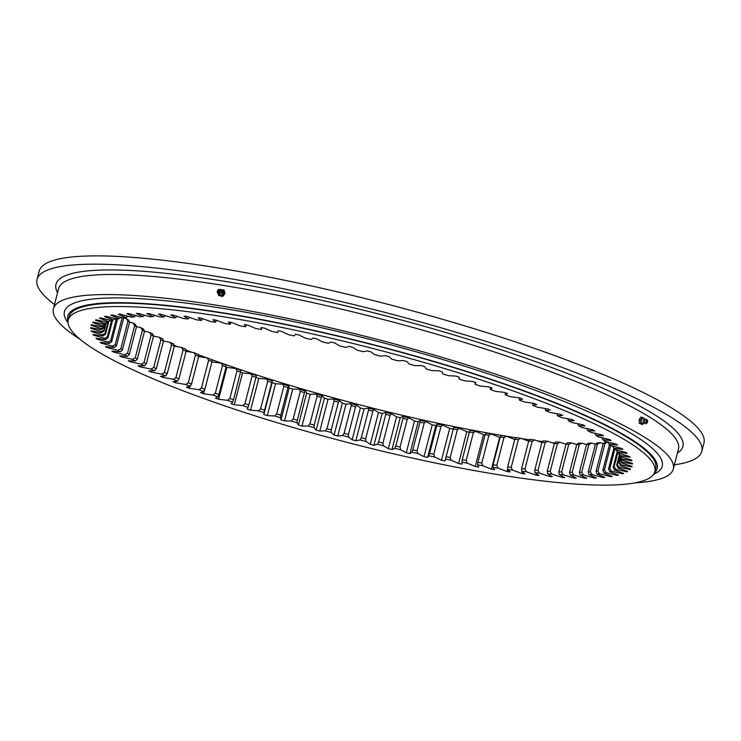 <?xml version="1.0" encoding="UTF-8"?>
<svg xmlns="http://www.w3.org/2000/svg" width="741" height="741" viewBox="0 0 741 741"><rect width="100%" height="100%" fill="white"/><g stroke="black" fill="none" stroke-linecap="round" stroke-linejoin="round"><path stroke-width="1.11" d="M255.951 377.428A279.57 44.923 -165.5 0 0 258.804 378.373L266.704 378.984A268.714 43.173 -165.5 0 0 272.253 380.772L272.104 382.671A279.57 44.923 -165.5 0 0 275.55 383.755L282.905 384.144A268.714 43.173 -165.5 0 0 288.592 385.913L289.203 387.988A279.57 44.923 -165.5 0 0 292.732 389.053L299.494 389.22A268.714 43.173 -165.5 0 0 305.301 390.942L306.654 393.202A279.57 44.923 -165.5 0 0 310.247 394.249L316.398 394.175A268.714 43.173 -165.5 0 0 322.289 395.861L324.391 398.278A279.57 44.923 -165.5 0 0 328.031 399.297L333.533 399.001A268.714 43.173 -165.5 0 0 339.498 400.631L342.333 403.206A279.57 44.923 -165.5 0 0 346.001 404.197L350.836 403.669A268.714 43.173 -165.5 0 0 356.838 405.244L360.395 407.967A279.57 44.923 -165.5 0 0 364.081 408.912L368.231 408.161A268.714 43.173 -165.5 0 0 374.233 409.662L378.503 412.524A279.57 44.923 -165.5 0 0 382.18 413.422L385.616 412.45A268.714 43.173 -165.5 0 0 391.619 413.886L396.565 416.859A279.57 44.923 -165.5 0 0 400.233 417.72L402.947 416.525A268.714 43.173 -165.5 0 0 408.893 417.878L414.506 420.962A279.57 44.923 -165.5 0 0 418.146 421.768L420.119 420.369A268.714 43.173 -165.5 0 0 426.001 421.638L432.253 424.815A279.57 44.923 -165.5 0 0 435.838 425.566L437.07 423.963A268.714 43.173 -165.5 0 0 442.859 425.139L449.722 428.391A279.57 44.923 -165.5 0 0 453.242 429.085L453.724 427.279A268.714 43.173 -165.5 0 0 459.392 428.363L466.83 431.688L458.596 463.523A279.57 44.923 -165.5 0 0 460.318 463.838A279.57 44.923 -165.5 0 0 462.032 464.153L462.245 459.679A266.538 42.83 -165.5 0 0 466.219 460.393L473.379 432.707A266.538 42.83 14.5 0 1 469.405 431.994L462.245 459.679M466.83 431.688A279.57 44.923 -165.5 0 0 468.553 432.003A279.57 44.923 -165.5 0 0 469.368 432.151M654.831 471.674L655.72 468.247A302.93 48.674 -165.5 0 0 255.413 318.713A302.93 48.674 -165.5 0 0 69.154 316.555L68.265 319.982A302.93 48.674 -165.5 0 0 468.571 469.525A302.93 48.674 -165.5 0 0 654.831 471.674A302.93 48.674 -165.5 0 0 254.534 322.14A302.93 48.674 -165.5 0 0 68.265 319.982M123.747 317.87L126.248 318.51A268.714 43.173 -165.5 0 0 128.443 320.019L129.555 322.242L122.395 349.928A266.538 42.83 -165.5 0 1 120.811 348.844L127.971 321.159L126.248 318.51M129.48 322.103L132.945 322.937A268.714 43.173 -165.5 0 0 135.51 324.512L136.511 326.698A266.538 42.83 14.5 0 1 134.667 325.558L127.508 353.244A266.538 42.83 -165.5 0 0 129.351 354.383L136.511 326.698M136.455 326.577L140.707 327.559A268.714 43.173 -165.5 0 0 143.624 329.189L144.504 331.32A266.538 42.83 14.5 0 1 142.411 330.153L135.251 357.829A266.538 42.83 -165.5 0 0 137.344 359.005L144.504 331.32M144.476 331.246L149.478 332.339A268.714 43.173 -165.5 0 0 152.748 334.024L153.507 336.108A266.538 42.83 14.5 0 1 151.164 334.895L144.004 362.581A266.538 42.83 -165.5 0 0 146.347 363.794L153.507 336.108M153.498 336.071L159.241 337.257A268.714 43.173 -165.5 0 0 162.835 338.98L163.474 341.027L169.948 342.296A268.714 43.173 -165.5 0 0 173.848 344.056L174.357 346.056A266.538 42.83 14.5 0 1 171.551 344.787L164.391 372.473A266.538 42.83 -165.5 0 0 167.197 373.742L174.357 346.056M174.339 346.13L181.536 347.436A268.714 43.173 -165.5 0 0 185.741 349.224L186.111 351.178A266.538 42.83 14.5 0 1 183.092 349.891L175.932 377.567A266.538 42.83 -165.5 0 0 178.951 378.864L186.111 351.178M186.074 351.327L193.975 352.642A268.714 43.173 -165.5 0 0 198.458 354.457L198.69 356.365A266.538 42.83 14.5 0 1 195.467 355.059L188.307 382.745A266.538 42.83 -165.5 0 0 191.53 384.042L198.69 356.365M198.625 356.597L207.193 357.903A268.714 43.173 -165.5 0 0 211.935 359.728L212.019 361.589A266.538 42.83 14.5 0 1 208.619 360.274L201.459 387.96A266.538 42.83 -165.5 0 0 204.868 389.275L212.019 361.589M211.935 361.932L221.142 363.192A268.714 43.173 -165.5 0 0 226.116 365.017L226.061 366.841A266.538 42.83 14.5 0 1 222.485 365.526L215.325 393.212A266.538 42.83 -165.5 0 0 218.901 394.527L226.061 366.841M225.986 367.119A279.57 44.923 -165.5 0 0 226.848 367.425L235.758 368.481A268.714 43.173 -165.5 0 0 240.945 370.305L233.572 399.77A266.538 42.83 -165.5 0 1 229.849 398.454L237.009 370.778L235.758 368.481M240.686 372.278A279.57 44.923 -165.5 0 0 242.539 372.918L250.967 373.76A268.714 43.173 -165.5 0 0 256.34 375.567L255.988 377.308A266.538 42.83 14.5 0 1 252.116 376.002L244.956 403.688A266.538 42.83 -165.5 0 0 248.828 404.984L255.988 377.308M469.405 431.994L469.998 430.326A268.714 43.173 -165.5 0 0 475.518 431.308L483.512 434.671A279.57 44.923 -165.5 0 0 485.022 434.93M485.077 434.708L477.917 462.393A266.538 42.83 -165.5 0 0 481.77 463.023L488.93 435.338A266.538 42.83 14.5 0 1 485.077 434.708L485.827 433.068A268.714 43.173 -165.5 0 0 491.172 433.939L499.675 437.347A279.57 44.923 -165.5 0 0 500.156 437.422M500.24 437.107L493.08 464.792A266.538 42.83 -165.5 0 0 496.785 465.339L503.945 437.653A266.538 42.83 14.5 0 1 500.24 437.107L501.129 435.504A268.714 43.173 -165.5 0 0 506.288 436.264L514.736 439.487M514.819 439.191L507.659 466.876A266.538 42.83 -165.5 0 0 511.207 467.339L518.367 439.663A266.538 42.83 14.5 0 1 514.819 439.191L515.856 437.616A268.714 43.173 -165.5 0 0 520.793 438.274L528.685 441.145M528.741 440.941L521.581 468.627A266.538 42.83 -165.5 0 0 524.961 469.016L532.121 441.33A266.538 42.83 14.5 0 1 528.741 440.941L529.926 439.404A268.714 43.173 -165.5 0 0 534.622 439.941L541.921 442.488M541.949 442.368L534.789 470.053A266.538 42.83 -165.5 0 0 537.985 470.359L545.144 442.673A266.538 42.83 14.5 0 1 541.949 442.368L543.283 440.849A268.714 43.173 -165.5 0 0 547.719 441.275L554.379 443.498M554.388 443.451L547.228 471.137A266.538 42.83 -165.5 0 0 550.22 471.35L557.38 443.664A266.538 42.83 14.5 0 1 554.388 443.451L555.861 441.96A268.714 43.173 -165.5 0 0 560.02 442.266L566.013 444.183M566.004 444.183L558.844 471.869A266.538 42.83 -165.5 0 0 561.622 471.998L568.782 444.313A266.538 42.83 14.5 0 1 566.004 444.183L567.615 442.72A268.714 43.173 -165.5 0 0 571.468 442.896L576.785 444.535M576.739 444.572L569.579 472.258A266.538 42.83 -165.5 0 0 572.126 472.295L579.286 444.619A266.538 42.83 14.5 0 1 576.739 444.572L578.48 443.127A268.714 43.173 -165.5 0 0 582.018 443.183L586.631 444.544M586.548 444.609L579.388 472.295A266.538 42.83 -165.5 0 0 581.694 472.249L588.854 444.563A266.538 42.83 14.5 0 1 586.548 444.609L588.41 443.183A268.714 43.173 -165.5 0 0 591.614 443.118L595.505 444.211M595.384 444.294L588.224 471.98A266.538 42.83 -165.5 0 0 590.281 471.841L597.441 444.165A266.538 42.83 14.5 0 1 595.384 444.294L597.366 442.877A268.714 43.173 -165.5 0 0 600.229 442.692L603.35 443.535M603.211 443.627L596.051 471.313A266.538 42.83 -165.5 0 0 597.857 471.091L605.017 443.405A266.538 42.83 14.5 0 1 603.211 443.627L605.304 442.229A268.714 43.173 -165.5 0 0 607.592 441.951M90.828 327.67L90.671 328.272A279.57 44.923 -165.5 0 1 90.652 327.633L101.211 329.625A268.714 43.173 14.5 0 1 101.378 328.643L91.05 325.271A279.57 44.923 -165.5 0 1 91.273 324.697L102.073 326.864A268.714 43.173 14.5 0 1 102.647 325.984L92.644 322.585A279.57 44.923 -165.5 0 1 93.107 322.076L104.101 324.419A268.714 43.173 14.5 0 1 105.065 323.65L95.432 320.223A279.57 44.923 -165.5 0 1 96.145 319.788L107.269 322.289A268.714 43.173 14.5 0 1 108.631 321.631L99.405 318.204A279.57 44.923 -165.5 0 1 100.359 317.833L111.585 320.492A268.714 43.173 14.5 0 1 113.327 319.945L104.555 316.527A279.57 44.923 -165.5 0 1 105.75 316.231L117.004 319.019A268.714 43.173 14.5 0 1 119.134 318.593L110.854 315.212A279.57 44.923 -165.5 0 1 112.28 314.981L123.525 317.898A268.714 43.173 14.5 0 1 126.026 317.593L118.273 314.249A279.57 44.923 -165.5 0 1 119.922 314.091L131.111 317.129A268.714 43.173 14.5 0 1 133.964 316.944L126.776 313.647A279.57 44.923 -165.5 0 1 128.638 313.573L139.716 316.703A268.714 43.173 14.5 0 1 142.92 316.639L136.325 313.424A279.57 44.923 -165.5 0 1 138.4 313.415L149.321 316.639A268.714 43.173 14.5 0 1 152.859 316.694L146.885 313.563A279.57 44.923 -165.5 0 1 149.154 313.638L159.871 316.926A268.714 43.173 14.5 0 1 163.724 317.102L158.407 314.064A279.57 44.923 -165.5 0 1 160.862 314.212L171.319 317.556A268.714 43.173 14.5 0 1 175.469 317.861L170.828 314.934A279.57 44.923 -165.5 0 1 173.468 315.157L183.62 318.547A268.714 43.173 14.5 0 1 188.057 318.963L184.101 316.166A279.57 44.923 -165.5 0 1 186.908 316.463L196.708 319.88A268.714 43.173 14.5 0 1 201.404 320.418L198.171 317.759A279.57 44.923 -165.5 0 1 201.126 318.121L210.546 321.548A268.714 43.173 14.5 0 1 215.483 322.205L212.973 319.695A279.57 44.923 -165.5 0 1 216.066 320.131L225.051 323.548A268.714 43.173 14.5 0 1 230.201 324.317L228.432 321.974A279.57 44.923 -165.5 0 1 231.655 322.474L240.158 325.883A268.714 43.173 14.5 0 1 245.512 326.753L244.484 324.577A279.57 44.923 -165.5 0 1 247.827 325.151L255.821 328.513A268.714 43.173 14.5 0 1 261.341 329.495L261.064 327.503A279.57 44.923 -165.5 0 1 264.5 328.133L271.947 331.459A268.714 43.173 14.5 0 1 277.616 332.542L278.097 330.736A279.57 44.923 -165.5 0 1 281.608 331.431L288.481 334.682A268.714 43.173 14.5 0 1 294.26 335.858L295.492 334.256A279.57 44.923 -165.5 0 1 299.077 335.006L305.329 338.183A268.714 43.173 14.5 0 1 311.211 339.452L313.193 338.053A279.57 44.923 -165.5 0 1 316.824 338.859L322.437 341.934A268.714 43.173 14.5 0 1 328.393 343.296L331.107 342.101A279.57 44.923 -165.5 0 1 334.775 342.963L339.721 345.936A268.714 43.173 14.5 0 1 345.714 347.372L349.15 346.399A279.57 44.923 -165.5 0 1 352.836 347.297L357.097 350.16A268.714 43.173 14.5 0 1 363.109 351.66L367.258 350.91A279.57 44.923 -165.5 0 1 370.945 351.855L374.492 354.578A268.714 43.173 14.5 0 1 380.494 356.152L385.329 355.624A279.57 44.923 -165.5 0 1 389.006 356.616L391.841 359.19A268.714 43.173 14.5 0 1 397.797 360.821L403.299 360.524A279.57 44.923 -165.5 0 1 406.939 361.543L409.041 363.961A268.714 43.173 14.5 0 1 414.941 365.646L421.092 365.572A279.57 44.923 -165.5 0 1 424.676 366.619L426.038 368.879A268.714 43.173 14.5 0 1 431.846 370.602L438.607 370.759A279.57 44.923 -165.5 0 1 442.136 371.834L442.738 373.909A268.714 43.173 14.5 0 1 448.435 375.678L455.78 376.067A279.57 44.923 -165.5 0 1 459.235 377.15L459.087 379.04A268.714 43.173 14.5 0 1 464.635 380.837L472.536 381.448A279.57 44.923 -165.5 0 1 475.889 382.56L474.99 384.255A268.714 43.173 14.5 0 1 480.372 386.061L488.791 386.904A279.57 44.923 -165.5 0 1 492.033 388.015L490.394 389.516A268.714 43.173 14.5 0 1 495.581 391.341L504.482 392.397A279.57 44.923 -165.5 0 1 507.604 393.517L505.214 394.796A268.714 43.173 14.5 0 1 510.188 396.63L519.534 397.898A279.57 44.923 -165.5 0 1 522.516 399.019L519.404 400.094A268.714 43.173 14.5 0 1 524.137 401.918L533.881 403.4A279.57 44.923 -165.5 0 1 536.706 404.521L532.881 405.364A268.714 43.173 14.5 0 1 537.355 407.18L547.46 408.865A279.57 44.923 -165.5 0 1 550.118 409.968L545.589 410.597A268.714 43.173 14.5 0 1 549.794 412.385L560.205 414.275A279.57 44.923 -165.5 0 1 562.697 415.358L557.482 415.757A268.714 43.173 14.5 0 1 561.391 417.526L572.061 419.591A279.57 44.923 -165.5 0 1 574.368 420.666L568.495 420.832A268.714 43.173 14.5 0 1 572.089 422.565L582.982 424.815A279.57 44.923 -165.5 0 1 585.084 425.862L578.591 425.797A268.714 43.173 14.5 0 1 581.852 427.483L592.911 429.9A279.57 44.923 -165.5 0 1 594.81 430.919L587.715 430.632A268.714 43.173 14.5 0 1 590.633 432.262L601.803 434.837A279.57 44.923 -165.5 0 1 603.489 435.819L595.829 435.31A268.714 43.173 14.5 0 1 598.385 436.884L609.63 439.598A279.57 44.923 -165.5 0 1 611.093 440.543L602.896 439.802A268.714 43.173 14.5 0 1 605.082 441.312L616.345 444.165A279.57 44.923 -165.5 0 1 617.577 445.063L608.88 444.109A268.714 43.173 14.5 0 1 610.695 445.545L604.369 469.998A266.538 42.83 -165.5 0 1 602.841 470.303L609.491 444.581M631.98 466.367L631.823 466.96A279.57 44.923 -165.5 0 0 632.054 466.385L621.727 463.023A268.714 43.173 14.5 0 0 621.894 462.032L632.453 464.023A279.57 44.923 -165.5 0 0 632.434 463.384L621.829 460.068A268.714 43.173 14.5 0 0 621.597 458.985L631.869 460.782A279.57 44.923 -165.5 0 0 631.601 460.078L620.773 456.827A268.714 43.173 14.5 0 0 620.134 455.65L630.082 457.243A279.57 44.923 -165.5 0 0 629.572 456.493L618.55 453.316A268.714 43.173 14.5 0 0 617.522 452.047L627.09 453.436A279.57 44.923 -165.5 0 0 626.34 452.631L615.187 449.546A268.714 43.173 14.5 0 0 613.761 448.194L622.912 449.37A279.57 44.923 -165.5 0 0 621.921 448.518L610.695 445.545M631.823 466.96L621.023 464.792A268.714 43.173 14.5 0 1 620.458 465.672L618.985 462.912A266.538 42.83 -165.5 0 0 619.393 462.282L620.541 457.845M630.146 468.97L629.989 469.581A279.57 44.923 -165.5 0 0 630.461 469.072L620.458 465.672M629.989 469.581L619.004 467.238A268.714 43.173 14.5 0 1 618.031 468.006L616.642 465.246A266.538 42.83 -165.5 0 0 617.336 464.69L619.791 455.196M627.118 471.239L626.96 471.869A279.57 44.923 -165.5 0 0 627.673 471.433L618.031 468.006M626.96 471.869L615.827 469.368A268.714 43.173 14.5 0 1 614.465 470.026L613.15 467.265A266.538 42.83 -165.5 0 0 614.132 466.793L617.846 452.427M622.912 473.166L622.736 473.823A279.57 44.923 -165.5 0 0 623.69 473.453L614.465 470.026M622.736 473.823L611.52 471.165A268.714 43.173 14.5 0 1 609.769 471.711L608.546 468.951A266.538 42.83 -165.5 0 0 609.806 468.562L614.817 449.185M617.531 474.731L617.355 475.426A279.57 44.923 -165.5 0 0 618.54 475.129L609.769 471.711M617.355 475.426L606.092 472.638A268.714 43.173 14.5 0 1 603.961 473.064L602.841 470.303M611.01 475.944L610.825 476.676A279.57 44.923 -165.5 0 0 612.242 476.454L603.961 473.064M610.825 476.676L599.571 473.758A268.714 43.173 14.5 0 1 597.079 474.064L596.051 471.313M603.387 476.787L603.183 477.565A279.57 44.923 -165.5 0 0 604.832 477.408L597.079 474.064M603.183 477.565L591.994 474.527A268.714 43.173 14.5 0 1 589.132 474.712L588.224 471.98M594.68 477.25L594.467 478.084A279.57 44.923 -165.5 0 0 596.329 478.01L589.132 474.712M594.467 478.084L583.38 474.953A268.714 43.173 14.5 0 1 580.175 475.018L579.388 472.295M584.936 477.343L584.705 478.241A279.57 44.923 -165.5 0 0 586.77 478.232L580.175 475.018M584.705 478.241L573.784 475.018A268.714 43.173 14.5 0 1 570.246 474.962L569.579 472.258M574.201 477.037L573.942 478.028A279.57 44.923 -165.5 0 0 576.211 478.102L570.246 474.962M573.942 478.028L563.234 474.731A268.714 43.173 14.5 0 1 559.381 474.555L558.844 471.869M562.521 476.352L562.243 477.445A279.57 44.923 -165.5 0 0 564.698 477.593L559.381 474.555M562.243 477.445L551.786 474.101A268.714 43.173 14.5 0 1 547.627 473.795L547.228 471.137M549.961 475.259L549.637 476.5A279.57 44.923 -165.5 0 0 552.277 476.722L547.627 473.795M549.637 476.5L539.485 473.11A268.714 43.173 14.5 0 1 535.048 472.693L534.789 470.053M536.567 473.768L536.197 475.194A279.57 44.923 -165.5 0 0 538.994 475.49L535.048 472.693M536.197 475.194L526.388 471.776A268.714 43.173 14.5 0 1 521.692 471.239L521.581 468.627M522.414 471.832L521.97 473.536A279.57 44.923 -165.5 0 0 524.934 473.897L521.692 471.239M521.97 473.536L512.559 470.109A268.714 43.173 14.5 0 1 507.622 469.451L507.659 466.876M507.622 469.238L507.029 471.526A279.57 44.923 -165.5 0 0 510.132 471.961L507.622 469.451M507.029 471.526L498.054 468.108A268.714 43.173 14.5 0 1 492.904 467.339L493.08 464.792M499.675 437.347L491.44 469.183A279.57 44.923 -165.5 0 0 494.673 469.683L492.904 467.339M491.44 469.183L482.937 465.783A268.714 43.173 14.5 0 1 477.593 464.903L477.917 462.393M483.512 434.671L475.277 466.506A279.57 44.923 -165.5 0 0 478.612 467.08L477.593 464.903M475.277 466.506L467.284 463.144A268.714 43.173 14.5 0 1 461.763 462.162M458.596 463.523L451.158 460.198A268.714 43.173 14.5 0 1 445.489 459.124L446.119 456.678A266.538 42.83 -165.5 0 0 450.195 457.456L457.354 429.771A266.538 42.83 14.5 0 1 453.279 428.993L446.119 456.678M449.722 428.391L441.488 460.226A279.57 44.923 -165.5 0 0 445.008 460.921L445.489 459.124M441.488 460.226L434.624 456.975A268.714 43.173 14.5 0 1 428.835 455.798L429.623 453.399A266.538 42.83 -165.5 0 0 433.781 454.242L440.941 426.566A266.538 42.83 14.5 0 1 436.782 425.714L429.623 453.399M432.253 424.815L424.019 456.651A279.57 44.923 -165.5 0 0 427.603 457.401L428.835 455.798M424.019 456.651L417.767 453.473A268.714 43.173 14.5 0 1 411.885 452.205L412.82 449.852A266.538 42.83 -165.5 0 0 417.053 450.76L424.213 423.074A266.538 42.83 14.5 0 1 419.98 422.166L412.82 449.852M414.506 420.962L406.272 452.797A279.57 44.923 -165.5 0 0 409.912 453.603L411.885 452.205M406.272 452.797L400.659 449.722A268.714 43.173 14.5 0 1 394.712 448.361L395.796 446.054A266.538 42.83 -165.5 0 0 400.075 447.027L407.235 419.341A266.538 42.83 14.5 0 1 402.956 418.369L395.796 446.054M396.565 416.859L388.33 448.694A279.57 44.923 -165.5 0 0 391.998 449.555L394.712 448.361M388.33 448.694L383.384 445.721A268.714 43.173 14.5 0 1 377.391 444.285L378.614 442.016A266.538 42.83 -165.5 0 0 382.93 443.044L390.081 415.368A266.538 42.83 14.5 0 1 385.774 414.33L378.614 442.016M378.503 412.524L370.268 444.359A279.57 44.923 -165.5 0 0 373.946 445.258L377.391 444.285M370.268 444.359L366.008 441.497A268.714 43.173 14.5 0 1 359.996 439.997L361.358 437.764A266.538 42.83 -165.5 0 0 365.684 438.848L372.843 411.172A266.538 42.83 14.5 0 1 368.518 410.088L361.358 437.764M360.395 407.967L352.16 439.802A279.57 44.923 -165.5 0 0 355.847 440.747L359.996 439.997M352.16 439.802L348.603 437.079A268.714 43.173 14.5 0 1 342.601 435.504L344.111 433.328A266.538 42.83 -165.5 0 0 348.427 434.458L355.587 406.772A266.538 42.83 14.5 0 1 351.271 405.642L344.111 433.328M342.333 403.206L334.098 435.05A279.57 44.923 -165.5 0 0 337.766 436.032L342.601 435.504M334.098 435.05L331.264 432.466A268.714 43.173 14.5 0 1 325.299 430.836L326.948 428.706A266.538 42.83 -165.5 0 0 331.236 429.873L338.396 402.187A266.538 42.83 14.5 0 1 334.108 401.02L326.948 428.706M324.391 398.278L316.157 430.113A279.57 44.923 -165.5 0 0 319.797 431.132L325.299 430.836M316.157 430.113L314.054 427.696A268.714 43.173 14.5 0 1 308.163 426.01L309.933 423.926A266.538 42.83 -165.5 0 0 314.175 425.13L321.335 397.445A266.538 42.83 14.5 0 1 317.092 396.24L309.933 423.926M306.654 393.202L298.419 425.038A279.57 44.923 -165.5 0 0 302.013 426.084L308.163 426.01M298.419 425.038L297.067 422.778A268.714 43.173 14.5 0 1 291.259 421.055L293.158 419.008A266.538 42.83 -165.5 0 0 297.326 420.249L304.486 392.573A266.538 42.83 14.5 0 1 300.318 391.322L293.158 419.008M289.203 387.988L280.969 419.823A279.57 44.923 -165.5 0 0 284.498 420.897L291.259 421.055M280.969 419.823L280.357 417.748A268.714 43.173 14.5 0 1 274.67 415.979L276.68 413.987A266.538 42.83 -165.5 0 0 280.774 415.256L287.934 387.571A266.538 42.83 14.5 0 1 283.84 386.302L276.68 413.987M272.104 382.671L263.87 414.506A279.57 44.923 -165.5 0 0 267.316 415.599L274.67 415.979M263.87 414.506L264.018 412.617A268.714 43.173 14.5 0 1 258.47 410.82L260.591 408.865A266.538 42.83 -165.5 0 0 264.583 410.153L271.743 382.476A266.538 42.83 14.5 0 1 267.751 381.189L260.591 408.865M90.671 328.272L101.276 331.588A268.714 43.173 14.5 0 0 101.508 332.681L91.226 330.884A279.57 44.923 -165.5 0 0 91.495 331.579L102.332 334.83A268.714 43.173 14.5 0 0 102.962 336.006L93.023 334.413A279.57 44.923 -165.5 0 0 93.533 335.164L104.546 338.341A268.714 43.173 14.5 0 0 105.583 339.61L96.006 338.22A279.57 44.923 -165.5 0 0 96.765 339.026L107.908 342.11A268.714 43.173 14.5 0 0 109.335 343.463L100.183 342.286A279.57 44.923 -165.5 0 0 101.174 343.148L112.41 346.112A268.714 43.173 14.5 0 0 114.225 347.548L105.528 346.593A279.57 44.923 -165.5 0 0 106.76 347.492L118.014 350.345A268.714 43.173 14.5 0 0 120.209 351.855L112.011 351.114A279.57 44.923 -165.5 0 0 113.475 352.058L124.71 354.782A268.714 43.173 14.5 0 0 127.276 356.356L119.616 355.837A279.57 44.923 -165.5 0 0 121.292 356.819L132.472 359.394A268.714 43.173 14.5 0 0 135.39 361.024L128.295 360.737A279.57 44.923 -165.5 0 0 130.194 361.756L141.244 364.174A268.714 43.173 14.5 0 0 144.514 365.859L138.011 365.795A279.57 44.923 -165.5 0 0 140.123 366.841L151.007 369.092A268.714 43.173 14.5 0 0 154.6 370.824L148.737 370.991A279.57 44.923 -165.5 0 0 151.034 372.065L161.714 374.131A268.714 43.173 14.5 0 0 165.623 375.9L160.408 376.298A279.57 44.923 -165.5 0 0 162.9 377.391L173.311 379.272A268.714 43.173 14.5 0 0 177.507 381.059L172.977 381.689A279.57 44.923 -165.5 0 0 175.645 382.791L185.741 384.477A268.714 43.173 14.5 0 0 190.224 386.293L186.389 387.145A279.57 44.923 -165.5 0 0 189.224 388.256L198.959 389.738A268.714 43.173 14.5 0 0 203.701 391.563L200.589 392.637A279.57 44.923 -165.5 0 0 203.562 393.758L212.908 395.027A268.714 43.173 14.5 0 0 217.882 396.861L215.501 398.139A279.57 44.923 -165.5 0 0 218.614 399.26L227.524 400.325A268.714 43.173 14.5 0 0 232.711 402.15L231.062 403.641A279.57 44.923 -165.5 0 0 234.304 404.753L242.733 405.596A268.714 43.173 14.5 0 0 248.105 407.402L247.216 409.097A279.57 44.923 -165.5 0 0 250.569 410.208L258.47 410.82M620.773 456.827L619.133 454.103A266.538 42.83 -165.5 0 0 618.744 453.372M621.829 460.068L620.236 457.327A266.538 42.83 -165.5 0 0 620.069 456.549L620.226 455.928M621.727 463.023L620.189 460.263A266.538 42.83 -165.5 0 0 620.31 459.559L620.689 458.095M620.374 457.558L618.985 462.912M619.402 454.557L616.642 465.246M613.881 448.305L608.546 468.951M617.216 451.538L613.15 467.265M505.343 392.702L505.214 394.796M475.379 382.393L474.99 384.255M490.653 387.543L490.394 389.516M519.404 397.88L519.404 400.094M532.705 403.224L532.881 405.364M545.256 408.495L545.589 410.597M556.991 413.691L557.482 415.757M567.865 418.776L568.495 420.832M122.2 317.556L115.198 344.639A266.538 42.83 -165.5 0 0 116.504 345.667L123.664 317.982A266.538 42.83 14.5 0 1 123.552 317.898M116.318 318.852L110.687 340.647A266.538 42.83 -165.5 0 0 111.715 341.629L117.587 318.899M111.539 320.483L107.297 336.896A266.538 42.83 -165.5 0 0 108.038 337.813L112.604 320.158M108.01 321.918L105.046 333.404A266.538 42.83 -165.5 0 0 105.5 334.256L108.788 321.538M105.667 323.502L103.935 330.18A266.538 42.83 -165.5 0 0 104.111 330.958L106.102 323.243M104.453 325.419L103.99 327.235A266.538 42.83 -165.5 0 0 103.87 327.948L104.527 325.373M105.435 323.632L105.185 324.595A266.538 42.83 -165.5 0 0 104.777 325.225L102.073 326.864M107.565 322.14L107.538 322.261A266.538 42.83 -165.5 0 0 106.843 322.817L104.101 324.419M176.951 316.324L175.469 317.861M189.409 317.333L188.057 318.963M202.645 318.676L201.404 320.418M216.594 320.334L215.483 322.205M231.173 322.4L230.201 324.317M246.308 324.891L245.512 326.753M261.971 327.67L261.341 329.495M240.732 372.084A266.538 42.83 14.5 0 1 237.009 370.778M153.73 367.471A266.538 42.83 -165.5 0 0 156.314 368.712L163.474 341.027A266.538 42.83 14.5 0 1 160.89 339.786L153.73 367.471L151.007 369.092M129.555 322.242A266.538 42.83 14.5 0 1 127.971 321.159M602.896 439.802L601.785 437.579M608.88 444.109L607.676 441.84M613.761 448.194L612.464 445.878M617.522 452.047L616.132 449.685M620.134 455.65L618.679 453.251M621.597 458.985L620.069 456.549M621.894 462.032L620.31 459.559M621.023 464.792L619.393 462.282M619.004 467.238L617.336 464.69M606.092 472.638L604.369 469.998M611.52 471.165L609.806 468.562M615.827 469.368L614.132 466.793M583.38 474.953L581.694 472.249M599.571 473.758L597.857 471.091M591.994 474.527L590.281 471.841M573.784 475.018L572.126 472.295M563.234 474.731L561.622 471.998M551.786 474.101L550.22 471.35M539.485 473.11L537.985 470.359M526.388 471.776L524.961 469.016M512.559 470.109L511.207 467.339M498.054 468.108L496.785 465.339M482.937 465.783L481.77 463.023M578.591 425.797L577.823 423.713M587.715 430.632L586.826 428.493M595.829 435.31L594.828 433.124M112.41 346.112L115.198 344.639M114.225 347.548L116.504 345.667M107.908 342.11L110.687 340.647M109.335 343.463L111.715 341.629M104.546 338.341L107.297 336.896M105.583 339.61L108.038 337.813M102.332 334.83L105.046 333.404M102.962 336.006L105.5 334.256M101.276 331.588L103.935 330.18M101.508 332.681L104.111 330.958M101.378 328.643L103.99 327.235M101.211 329.625L103.87 327.948M102.647 325.984L105.185 324.595M105.065 323.65L107.538 322.261M108.631 321.631L111.02 320.242M126.026 317.593L128.119 316.194M113.327 319.945L115.633 318.556M119.134 318.593L121.339 317.204M142.92 316.639L144.782 315.212M133.964 316.944L135.946 315.527M152.859 316.694L154.591 315.249M163.724 317.102L165.326 315.638M434.624 456.975L433.781 454.242M417.767 453.473L417.053 450.76M400.659 449.722L400.075 447.027M383.384 445.721L382.93 443.044M366.008 441.497L365.684 438.848M348.603 437.079L348.427 434.458M331.264 432.466L331.236 429.873M314.054 427.696L314.175 425.13M297.067 422.778L297.326 420.249M242.733 405.596L244.956 403.688M248.105 407.402L248.828 404.984M280.357 417.748L280.774 415.256M264.018 412.617L264.583 410.153M212.908 395.027L215.325 393.212M217.882 396.861L218.901 394.527M232.711 402.15L233.572 399.77M227.524 400.325L229.849 398.454M198.959 389.738L201.459 387.96M203.701 391.563L204.868 389.275M185.741 384.477L188.307 382.745M190.224 386.293L191.53 384.042M173.311 379.272L175.932 377.567M177.507 381.059L178.951 378.864M161.714 374.131L164.391 372.473M165.623 375.9L167.197 373.742M154.6 370.824L156.314 368.712M141.244 364.174L144.004 362.581M144.514 365.859L146.347 363.794M132.472 359.394L135.251 357.829M135.39 361.024L137.344 359.005M124.71 354.782L127.508 353.244M127.276 356.356L129.351 354.383M120.209 351.855L122.395 349.928M118.014 350.345L120.811 348.844M588.854 444.563L591.614 443.118M605.017 443.405L607.805 441.923M597.441 444.165L600.229 442.692M579.286 444.619L582.018 443.183M568.782 444.313L571.468 442.896M557.38 443.664L560.02 442.266M545.144 442.673L547.719 441.275M532.121 441.33L534.622 439.941M518.367 439.663L520.793 438.274M503.945 437.653L506.288 436.264M488.93 435.338L491.172 433.939M436.782 425.714L437.07 423.963M440.941 426.566L442.859 425.139M419.98 422.166L420.119 420.369M424.213 423.074L426.001 421.638M402.956 418.369L402.947 416.525M407.235 419.341L408.893 417.878M385.774 414.33L385.616 412.45M390.081 415.368L391.619 413.886M368.518 410.088L368.231 408.161M372.843 411.172L374.233 409.662M351.271 405.642L350.836 403.669M355.587 406.772L356.838 405.244M334.108 401.02L333.533 399.001M338.396 402.187L339.498 400.631M317.092 396.24L316.398 394.175M321.335 397.445L322.289 395.861M300.318 391.322L299.494 389.22M304.486 392.573L305.301 390.942M252.116 376.002L250.967 373.76M283.84 386.302L282.905 384.144M287.934 387.571L288.592 385.913M271.743 382.476L272.253 380.772M267.751 381.189L266.704 378.984M222.485 365.526L221.142 363.192M208.619 360.274L207.193 357.903M195.467 355.059L193.975 352.642M183.092 349.891L181.536 347.436M171.551 344.787L169.948 342.296M160.89 339.786L159.241 337.257M151.164 334.895L149.478 332.339M142.411 330.153L140.707 327.559M134.667 325.558L132.945 322.937M467.284 463.144L466.219 460.393M473.379 432.707L475.518 431.308M451.158 460.198L450.195 457.456M457.354 429.771L459.392 428.363M453.279 428.993L453.724 427.279M113.679 351.262L113.475 352.058M121.515 355.967L121.292 356.819M130.435 360.83L130.194 361.756M140.382 365.822L140.123 366.841M151.34 370.917L151.034 372.065M163.233 376.076L162.9 377.391M176.043 381.263L175.645 382.791M189.696 386.413L189.224 388.256M204.581 389.831L203.562 393.758M242.539 372.918L234.304 404.753M226.848 367.425L218.614 399.26M275.55 383.755L267.316 415.599M292.732 389.053L284.498 420.897M258.804 378.373L250.569 410.208M310.247 394.249L302.013 426.084M328.031 399.297L319.797 431.132M346.001 404.197L337.766 436.032M364.081 408.912L355.847 440.747M382.18 413.422L373.946 445.258M400.233 417.72L391.998 449.555M418.146 421.768L409.912 453.603M435.838 425.566L427.603 457.401M453.242 429.085L445.008 460.921M91.662 330.958L91.495 331.579M93.699 334.524L93.533 335.164M96.941 338.359L96.765 339.026M101.36 342.435L101.174 343.148M106.945 346.751L106.76 347.492M635.046 482.854A320.131 51.444 -165.5 0 0 673.282 469.062A320.131 51.444 -165.5 0 0 250.245 311.035A320.131 51.444 -165.5 0 0 53.408 308.756A320.131 51.444 -165.5 0 0 80.158 339.35M674.375 464.82A343.315 55.167 -165.5 0 0 701.801 451.334L703.95 443.025A343.315 55.167 -165.5 0 0 250.291 273.559A343.315 55.167 -165.5 0 0 39.199 271.113L37.05 279.422A343.315 55.167 -165.5 0 0 54.501 304.514M701.801 451.334A343.315 55.167 -165.5 0 0 248.142 281.858A343.315 55.167 -165.5 0 0 37.05 279.422M163.437 340.906A306.19 49.202 -165.5 0 0 163.993 341.147M174.172 345.334A306.19 49.202 -165.5 0 0 177.664 346.732M185.889 349.974A306.19 49.202 -165.5 0 0 191.947 352.299M198.495 354.782A306.19 49.202 -165.5 0 0 206.758 357.838M211.463 359.542A306.19 49.202 -165.5 0 0 479.742 431.558A306.19 49.202 -165.5 0 0 515.792 437.718M521.803 438.635A306.19 49.202 -165.5 0 0 529.63 439.793M537.262 440.858A306.19 49.202 -165.5 0 0 542.644 441.58M552.249 442.785A306.19 49.202 -165.5 0 0 554.75 443.081M68.052 322.854L67.69 322.354A308.728 49.61 14.5 0 1 285.526 319.908A308.728 49.61 14.5 0 1 641.901 440.302A308.728 49.61 14.5 0 1 654.183 474.036L653.627 474.296M68.033 321.409A304.384 48.906 14.5 0 1 298.984 327.151A304.384 48.906 14.5 0 1 637.075 443.072A304.384 48.906 14.5 0 1 654.349 473.036M644.151 419.1L644.142 418.313L640.891 417.081L639.233 419.712L639.279 423.315L642.53 424.547L643.364 423.231M642.438 417.331L640.789 419.962L640.835 423.565L639.279 423.315M640.789 419.962L639.233 419.712M643.79 423.148L642.308 423.426A2.529 1.25 -80.8 0 1 641.215 422A2.529 1.25 -80.8 0 1 641.808 419.165A2.529 1.25 -80.8 0 1 643.105 418.517L644.42 419.249M640.835 423.565L642.53 424.547M644.059 423.102A1.908 0.945 -80.8 0 1 643.531 422.87A1.908 0.945 -80.8 0 1 643.679 419.869A1.908 0.945 -80.8 0 1 644.086 419.434L646.217 419.211A2.316 1.149 -80.8 0 1 646.476 419.387L647.319 420.277A1.519 0.76 -80.8 0 1 647.245 422.713A1.519 0.76 -80.8 0 1 646.874 423.083A1.519 0.76 -80.8 0 1 646.087 422.407A1.519 0.76 -80.8 0 1 646.43 420.573A1.519 0.76 -80.8 0 1 647.319 420.277M646.874 423.083L645.791 423.667A2.316 1.149 -80.8 0 1 645.485 423.75A2.316 1.149 -80.8 0 1 644.559 422.361A2.316 1.149 -80.8 0 1 645.115 419.832A2.316 1.149 -80.8 0 1 646.217 419.211M647.115 421.184L646.55 422.092L647.115 421.184M218.169 293.695L218.595 295.483L222.643 296.474L225.06 293.612L224.254 290.24L220.031 289.462M221.253 290.185A2.529 2.158 119.9 0 1 222.578 294.131A2.529 2.158 119.9 0 1 219.021 294.057M218.595 295.483L221.828 296.002L224.245 293.14L223.43 289.768M221.226 290.555A1.908 1.63 119.9 0 1 221.3 293.251C222.698 292.63 222.226 291.352 219.892 289.425A2.316 1.973 119.9 0 1 220.735 293.019A2.316 1.973 119.9 0 1 217.873 290.259A2.316 1.973 119.9 0 1 219.892 289.425M217.78 290.398A1.519 1.297 119.9 0 1 219.669 292.213A1.519 1.297 119.9 0 1 217.78 290.398M219.141 290.805A0.648 0.556 119.9 0 1 218.308 291.797A0.648 0.556 119.9 0 1 219.141 290.805M221.828 296.002L222.643 296.474M224.245 293.14L225.06 293.612M57.548 292.732A323.752 52.018 14.5 0 1 255.052 286.619A323.752 52.018 14.5 0 1 570.181 374.613A323.752 52.018 14.5 0 1 677.422 453.047M673.282 469.062L678.469 448.99A320.131 51.444 -165.5 0 0 255.432 290.963A320.131 51.444 -165.5 0 0 58.595 288.684L53.408 308.756M647.013 422.092A1.084 1.084 0 0 0 647.143 421.259M643.531 422.87L645.485 423.75M217.687 293.251L221.29 293.269"/></g></svg>
